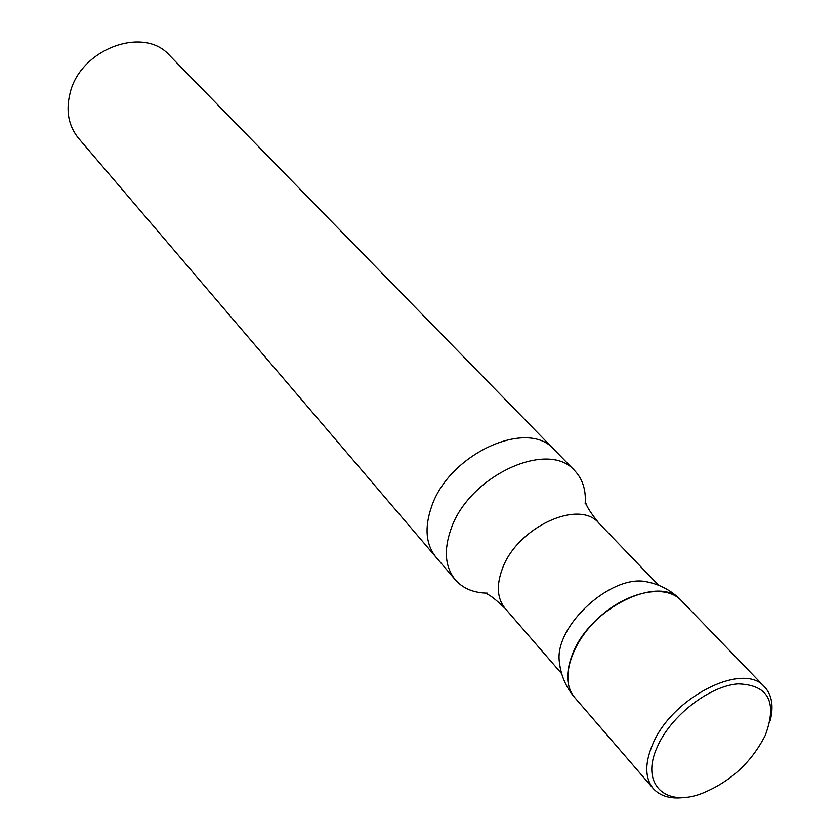 <?xml version="1.0" encoding="UTF-8"?>
<svg xmlns="http://www.w3.org/2000/svg" width="840" height="840" viewBox="0 0 840 840"><rect width="100%" height="100%" fill="white"/><g stroke="black" fill="none" stroke-linecap="round" stroke-linejoin="round"><path stroke-width="1.26" d="M487.431 593.155C473.697 592.956 462.987 588.514 455.301 579.821C445.043 567.063 443.604 550.158 450.996 529.095C468.804 475.808 548.499 439.183 574.791 470.768C582.75 479.22 586.194 490.287 585.144 503.99M455.301 579.821L436.128 557.34C425.838 544.582 424.305 527.74 431.519 506.835C448.865 453.936 527.793 418.026 554.159 449.62L169.459 55.335C143.525 25.4 79.832 49.266 69.951 93.618C65.73 111.153 68.597 126.053 78.55 138.296L436.128 557.34C425.838 544.582 424.305 527.74 431.519 506.835C448.865 453.936 527.793 418.026 554.159 449.62L574.791 470.768M652.438 583.139L645.162 581.49C610.47 575.348 556.248 624.782 559.135 659.925L560.123 667.391M686.259 797.212C671.622 799.491 660.618 796.603 653.258 788.55C644.889 778.155 644.626 763.55 652.481 744.734C671.454 697.473 743.715 660.944 764.6 686.942L681.009 600.296C665.616 583.779 627.438 591.318 599.099 617.389C570.549 643.23 559.555 680.568 574.602 697.4C566.076 686.847 565.383 672.389 572.544 654.034C589.764 607.919 659.61 574.014 681.009 600.296C671.37 590.373 659.421 584.105 645.162 581.49M764.6 686.942C771.95 694.995 773.829 706.22 770.217 720.594M657.352 746.781C670.698 716.005 709.128 686.091 737.961 683.865C768.505 684.863 777.609 702.03 765.272 735.357C751.254 762.751 729.971 782.177 701.421 793.643C664.745 807.597 640.248 783.542 657.352 746.781M561.645 673.649L505.187 608.517C497.196 598.7 496.219 585.533 502.268 569.016C516.716 527.667 578.812 498.677 598.815 523.068L658.539 585.228M586.047 503.706C587.16 507.37 591.413 513.817 598.815 523.068M487.074 594.027C490.613 595.476 496.65 600.296 505.187 608.517M559.135 659.999C560.438 674.436 565.593 686.9 574.602 697.41L653.258 788.55"/></g></svg>
